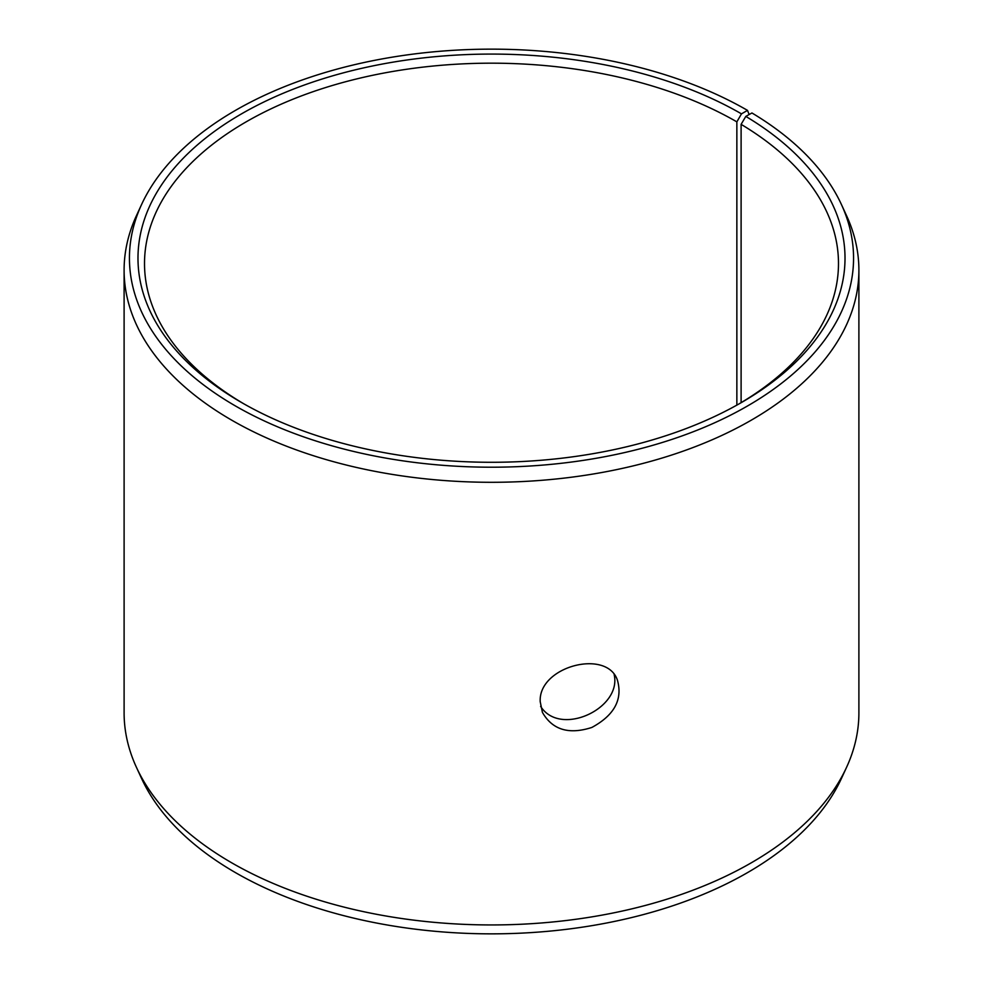 <?xml version="1.0" encoding="UTF-8"?>
<svg xmlns="http://www.w3.org/2000/svg" width="983" height="983" viewBox="0 0 983 983"><rect width="100%" height="100%" fill="white"/><g stroke="black" fill="none" stroke-linecap="round" stroke-linejoin="round"><path stroke-width="1.47" d="M741.477 113.856A353.524 204.108 180 0 0 241.523 113.856A353.524 204.108 180 0 0 241.523 402.502A353.524 204.108 180 0 0 741.477 402.502A353.524 204.108 180 0 0 745.802 116.399L751.934 112.971A362.051 209.035 180 0 1 841.362 204.378L846.523 215.584A367.396 212.119 180 0 1 858.896 270.178L858.896 712.822A367.396 212.119 180 0 1 846.523 767.416L841.362 778.622A362.051 209.035 180 0 1 491.5 933.85A362.051 209.035 180 0 1 141.638 778.622L136.477 767.416A367.396 212.119 180 0 1 124.104 712.822L124.104 270.178A367.396 212.119 180 0 1 136.477 215.584L141.638 204.378A362.051 209.035 180 0 1 397.525 56.314A362.051 209.035 180 0 1 747.51 110.379L741.477 113.856L736.857 121.855L736.857 405.119M846.523 767.416A367.396 212.119 180 0 1 491.5 924.942A367.396 212.119 180 0 1 136.477 767.416M841.362 204.378A362.051 209.035 180 0 1 491.5 467.208A362.051 209.035 180 0 1 141.638 204.378M749.12 114.544L747.51 110.379M858.896 270.178A367.396 212.119 180 0 1 491.5 482.297A367.396 212.119 180 0 1 124.104 270.178M745.802 116.399L741.108 124.35A346.987 200.335 180 0 1 838.487 263.518A346.987 200.335 180 0 1 739.155 403.829M243.845 403.829A346.987 200.335 180 0 1 144.513 263.518A346.987 200.335 180 0 1 358.709 78.431A346.987 200.335 180 0 1 736.857 121.855M741.108 124.35L741.108 402.674M540.625 706.359C560.236 737.471 622.055 708.35 614.154 674.596M540.22 701.739C538.094 666.56 606.548 648.497 617.373 679.99C622.89 699.392 614.387 715.206 591.864 727.445C568.862 734.866 552.385 729.841 542.407 712.356L540.22 701.739"/></g></svg>

